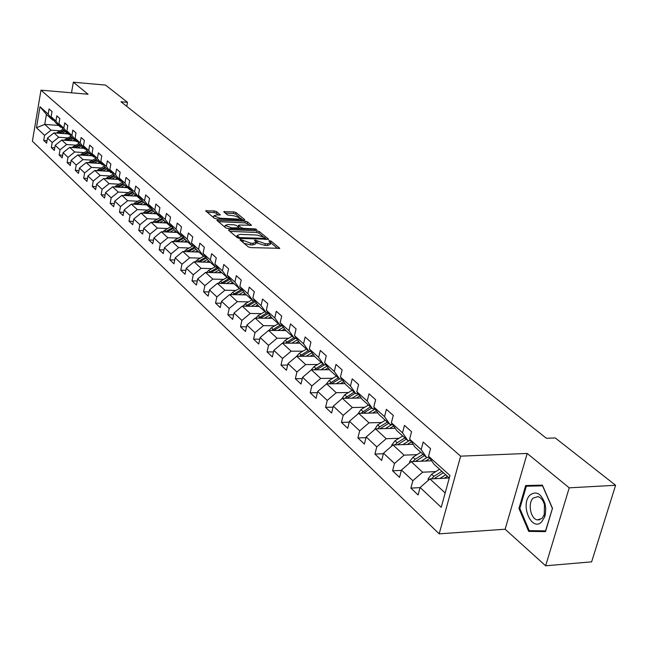 <?xml version="1.0" encoding="UTF-8"?>
<svg xmlns="http://www.w3.org/2000/svg" width="648" height="648" viewBox="0 0 648 648"><rect width="100%" height="100%" fill="white"/><g stroke="black" fill="none" stroke-linecap="round" stroke-linejoin="round"><path stroke-width="0.97" d="M240.57 239.501L240.003 239.914L248.281 246.896L250.655 247.617L279.782 248.306L271.099 241.137L269.471 240.643L268.815 240.886L270.629 242.716L267.624 243.826L265.299 243.737L255.093 240.076L254.429 240.319L256.203 242.15L253.133 243.267L250.784 243.178L240.57 239.501M216.529 211.588L214.302 210.924L205.659 210.859L214.269 218.206L216.537 218.886L243.931 220.158L244.693 219.623L236.01 212.544L233.79 211.88L223.698 211.742L227.513 214.974L234.317 215.865L240.756 218.246L238.253 219.089L220.231 218.255L213.775 215.865L216.359 215.006L220.32 214.828L216.529 211.588L216.189 213.216L213.962 212.552L207.174 212.22M88.063 94.235L73.354 82.207L105.559 85.099L127.502 102.319L120.965 101.768L546.385 438.267L555.279 437.951L615.6 485.279L569.236 487.839L527.189 453.446L460.639 456.16L40.978 90.169L88.063 94.235M229.303 229.643L228.501 230.21L237.452 237.759L239.784 238.464L268.661 239.242L259.297 231.522L257.005 230.826L229.303 229.643L229.084 230.696M225.698 227.845L216.837 220.288L245.236 221.219L247.496 221.9L251.465 225.221L239.42 225.05L238.472 225.374L241.161 227.683L243.446 228.38L255.053 228.882L256.778 229.522L227.999 228.541L225.698 227.845M460.639 456.16L439.182 533.847L32.4 141.199L40.978 90.169M47.045 140.648L43.708 140.422L46.615 143.176L47.49 138.081L52.205 142.503L51.322 147.631L54.302 150.449L55.193 145.298L60.021 149.834L59.122 155.01L62.168 157.901L63.083 152.701L68.032 157.343L67.109 162.575L70.235 165.532L71.159 160.275L76.237 165.038L75.29 170.327L78.497 173.356L79.445 168.043L84.645 172.919L83.681 178.273L86.962 181.383L87.934 176.013L93.272 181.011L92.283 186.413L95.653 189.605L96.649 184.178L102.117 189.305L101.104 194.773L104.563 198.045L105.575 192.553L111.189 197.818L110.16 203.342L113.7 206.696L114.745 201.147L120.504 206.55L119.451 212.139L123.088 215.59L124.157 209.968L130.07 215.517L128.984 221.171L132.719 224.71L133.812 219.032L139.887 224.726L138.777 230.445L142.617 234.082L143.743 228.339L149.98 234.195L148.846 239.979L152.79 243.713L153.941 237.905L160.356 243.915L159.189 249.772L163.239 253.611L164.422 247.73L171.015 253.919L169.825 259.84L173.996 263.793L175.203 257.839L181.991 264.206L180.76 270.2L185.053 274.266L186.292 268.24L193.274 274.793L192.019 280.859L196.433 285.039L197.705 278.948L204.898 285.687L203.602 291.835L208.154 296.136L209.458 289.964L216.861 296.914L215.533 303.134L220.223 307.565L221.559 301.32L229.198 308.48L227.829 314.774L232.656 319.351L234.041 313.016L241.906 320.396L240.505 326.778L245.479 331.493L246.904 325.077L255.012 332.691L253.571 339.147L258.706 344.015L260.164 337.519L268.539 345.376L267.057 351.921L272.354 356.935L273.861 350.357L282.504 358.466L280.973 365.099L286.448 370.283L287.996 363.617L296.922 371.993L295.35 378.716L301.004 384.07L302.6 377.314L311.826 385.965L310.198 392.777L316.046 398.318L317.69 391.465L327.24 400.415L325.555 407.325L331.606 413.043L333.307 406.11L343.181 415.368L341.447 422.366L347.701 428.296L349.458 421.257L359.681 430.839L357.89 437.943L364.37 444.074L366.185 436.938L376.772 446.869L374.925 454.07L381.64 460.428L383.511 453.187L394.486 463.482L392.575 470.78L399.533 477.374L401.468 470.035L412.857 480.711L410.881 488.114L418.098 494.959L420.106 487.507L441.223 507.311L449.971 475.494L428.522 456.208L430.564 448.627L423.176 442.049L421.168 449.582L426.57 457.504L415.004 447.071L409.609 439.19L411.577 431.714L404.457 425.38L402.513 432.807L407.908 440.664L396.762 430.604L391.376 422.788L393.279 415.425L386.419 409.317L384.531 416.64L389.918 424.424L379.161 414.72L373.791 406.968L375.629 399.719L369.012 393.822L367.189 401.039L372.56 408.758L362.175 399.387L356.821 391.708L358.603 384.556L352.212 378.861L350.455 385.981L355.801 393.636L345.773 384.58L340.435 376.974L342.16 369.919L335.988 364.419L334.287 371.434L339.609 379.023L329.913 370.275L324.608 362.734L326.276 355.776L320.315 350.463L318.662 357.38L323.959 364.905L314.588 356.441L309.307 348.964L310.927 342.104L305.151 336.968L303.548 343.788L308.829 351.248L299.765 343.059L294.5 335.648L296.071 328.884L290.49 323.911L288.935 330.642L294.184 338.029L285.412 330.107L280.171 322.761L281.702 316.086L276.291 311.275L274.784 317.917L280.009 325.239L271.512 317.561L266.296 310.287L267.786 303.693L262.545 299.036L261.079 305.589L266.279 312.846L258.042 305.411L252.858 298.193L254.299 291.689L249.229 287.169L247.803 293.641L252.971 300.834L244.984 293.625L239.833 286.473L241.234 280.058L236.309 275.675L234.924 282.066L240.068 289.186L232.324 282.196L227.197 275.108L228.558 268.774L223.787 264.522L222.442 270.832L227.553 277.895L220.036 271.107L214.942 264.084L216.262 257.823L211.637 253.7L210.325 259.929L215.403 266.927L208.105 260.342L203.043 253.384L204.331 247.204L199.835 243.203L198.555 249.35L203.61 256.284L196.522 249.885L191.492 242.992L192.748 236.885L188.374 232.996L187.134 239.071L192.156 245.948L185.263 239.728L180.266 232.891L181.489 226.865L177.244 223.082L176.029 229.084L181.019 235.896L174.328 229.854L169.355 223.082L170.546 217.121L166.423 213.451L165.24 219.38L170.197 226.136L163.685 220.255L158.752 213.54L159.91 207.652L155.901 204.079L154.751 209.944L159.675 216.635L153.341 210.916L148.433 204.258L149.567 198.442L145.662 194.967L144.536 200.758L149.437 207.392L143.273 201.828L138.397 195.234L139.498 189.483L135.699 186.098L134.606 191.824L139.466 198.401L133.472 192.983L128.62 186.446L129.705 180.76L126.004 177.463L124.934 183.125L129.77 189.645L123.922 184.364L119.111 177.884L120.163 172.263L116.559 169.055L115.514 174.652L120.317 181.116L114.623 175.973L109.844 169.549L110.873 163.993L107.366 160.866L106.345 166.398L111.108 172.805L105.559 167.8L100.813 161.425L101.817 155.933L98.399 152.888L97.403 158.355L102.141 164.705L96.73 159.821L92.008 153.511L92.996 148.076L89.659 145.103L88.687 150.514L93.385 156.808L88.112 152.053L83.43 145.792L84.386 140.413L81.138 137.514L80.182 142.868L84.856 149.113L79.712 144.464L73.848 147.647M43.708 140.422L44.574 135.343L36.458 127.737L39.998 106.726L48.195 114.097L49.07 108.969L52.018 111.594L51.135 116.745L55.906 121.03L56.797 115.846L59.819 118.535L58.919 123.744L63.804 128.134L64.711 122.893L67.813 125.655L66.89 130.912L71.888 135.416L72.827 130.118L75.994 132.945L75.055 138.259L80.182 142.868M83.43 145.792L88.687 150.514M92.008 153.511L97.403 158.355M100.813 161.425L106.345 166.398M109.844 169.549L115.514 174.652M119.111 177.884L124.934 183.125M128.62 186.446L134.606 191.824M138.397 195.234L144.536 200.758M148.433 204.258L154.751 209.944M158.752 213.54L165.24 219.38M169.355 223.082L176.029 229.084M180.266 232.891L187.134 239.071M191.492 242.992L198.555 249.35M203.043 253.384L210.325 259.929M214.942 264.084L222.442 270.832M227.197 275.108L234.924 282.066M239.833 286.473L247.803 293.641M252.858 298.193L261.079 305.589M266.296 310.287L274.784 317.917M280.171 322.761L288.935 330.642M294.5 335.648L303.548 343.788M309.307 348.964L318.662 357.38M324.608 362.734L334.287 371.434M340.435 376.974L350.455 385.981M356.821 391.708L367.189 401.039M373.791 406.968L384.531 416.64M391.376 422.788L402.513 432.807M409.609 439.19L421.168 449.582M67.805 137.911L58.725 137.263L53.962 132.881L68 133.901M61.511 127.194L60.483 127.113L55.696 122.796L51.135 116.745M53.962 132.881L47.49 138.081M58.725 137.263L52.205 142.503M55.906 121.03L60.483 127.113M75.792 145.16L66.614 144.528L61.738 140.041L75.905 141.037M69.466 134.347L68.413 134.274L63.512 129.843L58.919 123.744M61.738 140.041L55.193 145.298M66.614 144.528L60.021 149.834M63.804 128.134L68.413 134.274M83.965 152.588L74.698 151.964L69.701 147.363L84.005 148.343M77.622 141.677L76.537 141.596L71.515 137.068L66.89 130.912M69.701 147.363L63.083 152.701M74.698 151.964L68.032 157.343M71.888 135.416L76.537 141.596M92.348 160.194L82.976 159.586L77.857 154.88L92.3 155.828M85.973 149.186L84.856 149.113M77.857 154.88L71.159 160.275M82.976 159.586L76.237 165.038M75.055 138.259L79.712 144.464M100.942 167.986L91.465 167.403L86.216 162.575L100.796 163.499M94.535 156.889L93.385 156.808M86.216 162.575L79.445 168.043M91.465 167.403L84.645 172.919M109.747 175.981L100.173 175.414L94.786 170.465L109.504 171.356M103.316 164.778L102.141 164.705M94.786 170.465L87.934 176.013M100.173 175.414L93.272 181.011M118.778 184.178L109.099 183.635L103.575 178.548L118.438 179.415M112.315 172.878L111.108 172.805M103.575 178.548L96.649 184.178M109.099 183.635L102.117 189.305M128.045 192.594L118.26 192.059L112.59 186.851L127.599 187.685M121.557 181.189L120.317 181.116M112.59 186.851L105.575 192.553M118.26 192.059L111.189 197.818M137.554 201.22L127.656 200.718L121.848 195.364L136.995 196.166M131.042 189.71L129.77 189.645M121.848 195.364L114.745 201.147M127.656 200.718L120.504 206.55M147.323 210.082L137.311 209.596L131.342 204.104L146.642 204.873M140.786 198.466L139.466 198.401M131.342 204.104L124.157 209.968M137.311 209.596L130.07 215.517M157.351 219.178L147.226 218.724L141.094 213.079L156.541 213.808M150.79 207.457L149.437 207.392M141.094 213.079L133.812 219.032M147.226 218.724L139.887 224.726M167.654 228.525L157.407 228.096L151.106 222.296L166.714 222.985M161.069 216.699L159.675 216.635M151.106 222.296L143.743 228.339M157.407 228.096L149.98 234.195M178.241 238.132L167.873 237.727L161.401 231.773L177.163 232.413M171.639 226.193L170.197 226.136M161.401 231.773L153.941 237.905M167.873 237.727L160.356 243.915M189.127 248.014L178.637 247.633L171.979 241.51L187.904 242.109M182.509 235.961L181.019 235.896M171.979 241.51L164.422 247.73M178.637 247.633L171.015 253.919M200.321 258.171L189.702 257.823L182.858 251.521L198.944 252.072M193.687 246.005L192.156 245.948M182.858 251.521L175.203 257.839M189.702 257.823L181.991 264.206M211.847 268.62L201.099 268.312L194.052 261.824L210.3 262.327M205.189 256.341L203.61 256.284M194.052 261.824L186.292 268.24M201.099 268.312L193.274 274.793M223.706 279.377L212.819 279.102L205.57 272.427L221.989 272.873M217.04 266.976L215.403 266.927M205.57 272.427L197.705 278.948M212.819 279.102L204.898 285.687M235.913 290.45L224.897 290.215L217.428 283.338L234.025 283.735M229.262 277.968L227.553 277.895M217.428 283.338L209.458 289.964M224.897 290.215L216.861 296.914M248.5 301.863L237.338 301.668L229.643 294.581L246.41 294.913M241.817 289.227L240.068 289.186M229.643 294.581L221.559 301.32M237.338 301.668L229.198 308.48M261.468 313.624L250.169 313.478L242.231 306.172L259.176 306.431M254.777 300.866L252.971 300.834M242.231 306.172L234.041 313.016M250.169 313.478L241.906 320.396M274.841 325.75L263.396 325.652L255.207 318.111L272.338 318.314M268.151 312.871L266.279 312.846M255.207 318.111L246.904 325.077M263.396 325.652L255.012 332.691M288.644 338.264L277.044 338.207L268.588 330.431L285.906 330.561M281.945 325.256L280.009 325.239M268.588 330.431L260.164 337.519M277.044 338.207L268.539 345.376M302.883 351.176L291.13 351.176L282.406 343.148L299.911 343.197M296.193 338.037L294.184 338.029M282.406 343.148L273.861 350.357M291.13 351.176L282.504 358.466M317.593 364.508L305.678 364.565L296.671 356.279L314.442 356.238M310.91 351.24L308.829 351.248M306.415 349.07L299.327 353.29L296.679 356.279L287.996 363.617M305.678 364.565L296.922 371.993M332.789 378.286L320.711 378.408L311.404 369.838L329.516 369.708M326.122 364.889L323.959 364.905M311.404 369.838L302.6 377.314M320.711 378.408L311.826 385.965M348.502 392.526L336.255 392.712L326.632 383.851L345.101 383.624M341.861 378.999L339.609 379.023M326.632 383.851L317.69 391.465M336.255 392.712L327.24 400.415M364.759 407.252L352.342 407.519L342.379 398.35L361.22 398.018M358.133 393.595L355.801 393.636M342.379 398.35L333.307 406.11M352.342 407.519L343.181 415.368M381.583 422.496L368.987 422.836L358.676 413.343L377.897 412.898M374.99 408.702L372.56 408.758M358.676 413.343L349.458 421.257M368.987 422.836L359.681 430.839M399.006 438.283L386.224 438.704L375.54 428.879L395.175 428.304M392.453 424.359L389.918 424.424M375.54 428.879L366.185 436.938M386.224 438.704L376.772 446.869M417.069 454.637L404.093 455.155L393.02 444.965L413.076 444.253M410.557 440.575L407.908 440.664M393.02 444.965L383.511 453.187M404.093 455.155L394.486 463.482M435.796 471.598L422.626 472.206L411.14 461.635L431.633 460.777M429.332 457.399L426.57 457.504M411.14 461.635L401.468 470.035M422.626 472.206L412.857 480.711M445.168 492.958L429.932 478.937L449.267 477.989M449.283 478.005L433.933 464.154L428.522 456.208M429.932 478.937L420.106 487.507M527.189 453.446L505.132 529.222L545.632 565.793L569.236 487.839M545.632 565.793L591.624 561.848L615.6 485.279M73.354 82.207L71.507 92.802M505.132 529.222L439.182 533.847M126.757 106.345L127.502 102.319M58.62 125.437L44.736 124.392L51.022 130.175L60.005 130.831M53.743 120.204L52.747 120.131L46.429 114.429L44.736 124.392L36.458 127.737M39.998 106.726L46.429 114.429M51.022 130.175L44.574 135.343M48.195 114.097L52.747 120.131M420.066 487.636L410.881 488.114M401.379 470.383L392.575 470.78M383.365 453.738L374.925 454.07M365.99 437.675L357.89 437.943M349.231 422.156L341.447 422.366M333.048 407.163L325.555 407.325M317.407 392.664L310.198 392.777M302.284 378.643L295.35 378.716M287.655 365.067L280.973 365.099M273.505 351.913L267.057 351.921M259.791 339.179L253.571 339.147M246.515 326.827L240.505 326.778M233.636 314.847L227.829 314.774M221.154 303.224L215.533 303.134M209.037 291.948L203.602 291.835M197.276 280.989L192.019 280.859M185.855 270.346L180.76 270.2M174.766 260.002L169.825 259.84M163.976 249.942L159.189 249.772M153.495 240.157L148.846 239.979M143.289 230.631L138.777 230.445M133.367 221.365L128.984 221.171M123.703 212.341L119.451 212.139M114.291 203.553L110.16 203.342M105.13 194.983L101.104 194.773M96.196 186.632L92.283 186.413M87.488 178.492L83.681 178.273M78.999 170.554L75.29 170.327M70.713 162.802L67.109 162.575M62.637 155.245L59.122 155.01M54.748 147.857L51.322 147.631M542.384 485.125L525.674 485.546L518.959 508.461L528.671 531.384L545.486 531.627L552.501 508.291L542.384 485.125M533.369 485.352L533.215 485.854M536.414 530.744L545.689 530.955M536.447 530.825L528.671 531.384M519.85 508.405L518.959 508.461M244.021 243.3L250.411 244.879L250.784 243.178M256.098 242.644L255.83 243.834L252.769 244.968L250.411 244.879M270.516 243.219L270.257 244.401L267.251 245.511L264.927 245.422L257.434 243.146L256.203 242.15M277.83 248.613L270.637 242.741M262.966 236.471L258.933 233.175L256.64 232.486L229.854 231.352M266.725 239.541L265.55 238.577M238.796 237.136L240.432 237.63L265.591 238.375L264.335 237.281L256.932 235.046L240.238 234.357L237.144 235.459L238.796 237.136L238.553 238.261M236.885 236.666L236.795 237.209M218.36 221.656L244.879 222.855L245.236 221.219M249.537 225.496L247.139 223.536L244.879 222.855M238.926 229.011L239.153 227.958L240.481 229.076M227.804 224.532L225.221 225.423L231.79 227.869L239.185 227.821L236.496 225.504L234.22 224.816L227.804 224.532M224.945 226.703L224.888 227.165M218.441 215.104L216.189 213.216M213.508 217.145L213.775 215.865M240.416 219.996L240.675 218.611M239.088 216.959L235.661 214.164L233.442 213.492L225.245 213.095M242.943 220.109L240.773 218.336M444.382 478.232L447.404 476.312M439.927 478.451L445.711 474.773M428.215 480.435L428.174 478.742L431.617 474.247L439.547 469.217M434.103 478.734L443.362 472.659M441.879 471.323L433.933 476.369L431.414 478.864M530.113 494.983C519.769 504.322 531.619 532.34 541.671 521.867L544.701 516.821L545.381 514.237L545.746 508.55L545 503.763C541.291 493.574 536.333 490.649 530.113 494.983M533.199 498.118C527.545 503.107 530.518 518.918 537.338 519.907L541.955 518.457L544.247 514.642L544.466 504.776C543.137 500.191 540.934 497.462 537.872 496.603L533.199 498.118M552.485 508.259L545.551 530.874L529.254 530.647L519.842 508.437L526.346 486.227L542.595 485.611M526.346 486.227L542.546 485.83L552.339 508.267M425.477 461.036L429.948 458.29M421.07 461.222L426.992 457.488M409.633 462.947L409.609 461.627L412.979 457.205L420.795 452.296M415.449 461.457L424.472 455.609M423.047 454.329L415.214 459.254L412.833 461.57M407.244 444.455L411.456 441.879M402.886 444.609L409.277 440.616M391.716 446.091L391.7 445.119L395.005 440.778L402.716 435.974M397.459 444.803L406.256 439.174M404.879 437.935L397.159 442.746L394.907 444.893M389.651 428.458L393.62 426.044M385.341 428.587L392.161 424.367M374.431 429.835L377.663 424.918L385.26 420.228M380.093 428.741L388.679 423.314M387.358 422.115L379.744 426.821L377.606 428.814M372.665 413.019L376.407 410.743M368.404 413.116L375.168 408.961M357.736 414.153L360.92 409.609L368.412 405.016M363.334 413.238L371.709 407.997M370.429 406.839L360.904 413.294M356.254 398.099L359.786 395.969M352.034 398.18L358.555 394.203M341.609 399.006L344.744 394.818L352.123 390.323M347.142 398.261L355.315 393.198M354.075 392.081L344.768 398.309M340.386 383.681L343.732 381.672M336.223 383.738L342.509 379.922M326.098 384.313L329.103 380.514L336.385 376.115M331.484 383.794L339.471 378.894M338.272 377.816L329.16 383.819M325.045 369.741L328.204 367.845M320.922 369.773L326.989 366.12M311.137 370.065L313.972 366.679L321.157 362.37M316.337 369.806L324.413 364.897M322.979 364.022L314.069 369.822M310.198 356.246L313.187 354.464M306.115 356.254L311.98 352.747M301.676 356.262L310.028 351.24M308.189 350.665L299.465 356.27M295.812 343.181L298.655 341.496M291.778 343.173L297.448 339.803M282.593 343.148L285.152 340.33L292.143 336.182M287.485 343.165L296.079 338.037M293.86 337.73L285.322 343.156M281.888 330.529L284.577 328.941M277.887 330.504L283.379 327.264M268.952 330.44L271.415 327.767L278.316 323.708M273.74 330.472L282.131 325.507M279.976 325.207L271.617 330.456M268.385 318.265L270.937 316.767M264.433 318.217L269.746 315.106M255.725 318.119L258.098 315.592L264.911 311.607M260.415 318.176L268.531 313.405M266.887 312.854L258.333 318.152M255.288 306.374L257.718 304.957M251.384 306.31L256.535 303.313M242.895 306.18L245.187 303.791L251.91 299.878M247.487 306.253L255.353 301.66M254.219 300.858L245.454 306.221M242.587 294.84L244.895 293.504M238.715 294.759L243.713 291.867M230.445 294.597L232.664 292.337L239.298 288.498M241.842 289.267L232.956 294.646M234.949 294.686L242.571 290.272M230.259 283.646L232.494 282.35M226.427 283.549L231.279 280.754M218.368 283.362L220.506 281.216L227.059 277.449M222.774 283.468L230.161 279.215M229.457 278.243L220.822 283.419M218.287 272.776L220.482 271.512M214.496 272.67L219.21 269.973M206.639 272.452L208.696 270.419L215.168 266.717M210.956 272.573L218.125 268.475M217.436 267.527L209.037 272.516M206.655 262.213L208.818 260.982M202.905 262.1L207.481 259.492M195.234 261.857L197.227 259.929L203.634 256.284M199.479 261.986L206.429 258.034M205.756 257.118L197.591 261.93M195.356 251.951L197.478 250.752M191.646 251.821L196.093 249.302M184.162 251.562L186.073 249.739L192.739 245.965M188.317 251.708L195.064 247.892M194.416 247.001L186.47 251.643M184.364 241.979L186.454 240.797M180.695 241.834L185.02 239.396M173.389 241.558L175.235 239.825L182.129 235.945M177.471 241.712L184.016 238.027M183.384 237.16L175.657 241.647M173.68 232.276L175.73 231.125M170.043 232.122L174.255 229.756M162.915 231.83L164.697 230.186L171.688 226.265M166.917 232L173.275 228.428M172.66 227.594L165.135 231.919M163.28 222.831L165.297 221.705M159.675 222.677L163.814 220.369M152.717 222.369L154.435 220.806L161.287 216.991M156.646 222.539L162.834 219.089M162.227 218.271L154.896 222.466M153.155 213.646L155.139 212.544M149.591 213.476L153.673 211.216M142.795 213.16L151.154 207.951M146.651 213.338L152.661 210.001M152.078 209.207L144.933 213.257M143.305 204.703L145.257 203.618M139.774 204.525L143.791 202.306M133.132 204.193L141.296 199.155M136.914 204.379L142.763 201.147M142.196 200.378L135.23 204.298M133.707 195.988L135.626 194.935M130.208 195.809L134.177 193.622M123.719 195.461L131.69 190.585M127.429 195.656L133.124 192.521M132.573 191.768L125.777 195.575M124.351 187.499L126.247 186.462M120.893 187.312L124.805 185.166M114.542 186.956L122.334 182.234M118.187 187.159L123.736 184.113M123.193 183.384L116.567 187.07M115.231 179.229L117.102 178.208M111.804 179.026L115.668 176.92M105.6 178.67L113.222 174.085M109.172 178.88L114.583 175.924M114.056 175.211L107.592 178.783M106.345 171.161L108.184 170.165M102.951 170.959L106.766 168.885M96.884 170.586L104.328 166.147M100.391 170.805L105.697 167.921M105.146 167.241L98.844 170.708M97.678 163.296L99.484 162.316M94.316 163.085L98.083 161.044M88.379 162.713L95.661 158.396M91.822 162.923L97.038 160.105M96.463 159.465L90.307 162.834M89.222 155.625L91.004 154.661M85.884 155.407L89.61 153.398M80.085 155.026L87.205 150.838M83.462 155.245L88.59 152.483M87.982 151.883L81.972 155.147M80.968 148.133L82.725 147.185M77.663 147.906L81.34 145.938M71.985 147.525L78.959 143.459M75.298 147.752L80.344 145.039M72.908 140.827L74.642 139.895M69.636 140.592L73.265 138.648M64.079 140.203L70.899 136.258M67.335 140.43L72.293 137.773M71.685 137.222L65.91 140.333M65.043 133.682L66.752 132.775M61.803 133.448L65.383 131.536M56.36 133.059L63.042 129.219M59.551 133.286L64.436 130.685M63.844 130.143L58.158 133.188M242.943 242.393L243.267 240.894M252.769 244.968L253.133 243.267M256.357 242.255L256.73 240.57M257.434 243.146L257.807 241.461M264.927 245.422L265.299 243.737M267.251 245.511L267.624 243.826M270.726 242.814L271.099 241.137M279.466 248.605L279.588 248.054M241.882 241.493L242.206 240.003M256.64 232.486L257.005 230.826M258.933 233.175L259.297 231.522M268.361 239.533L268.483 238.999M240.246 238.488L240.432 237.63M264.749 239.46L264.943 238.61M237.371 237.686L237.686 236.204M217.59 221L217.809 219.964M247.139 223.536L247.496 221.9M251.181 225.496L251.294 224.994M238.334 227.027L238.642 225.601M240.854 229.092L241.161 227.683M243.275 229.198L243.446 228.38M254.875 229.7L255.053 228.882M231.611 228.695L231.79 227.869M238.051 228.971L238.229 228.153M220.061 215.096L220.166 214.618M220.061 219.048L220.231 218.255M238.083 219.883L238.253 219.089M224.435 212.423L224.645 211.426M233.442 213.492L233.79 211.88M235.661 214.164L236.01 212.544M244.588 220.109L244.693 219.623M206.412 211.572L206.623 210.543M213.962 212.552L214.302 210.924M428.182 478.872L429.065 479.69M435.399 477.706L436.396 478.621M431.617 474.247L433.933 476.369M409.609 461.749L410.289 462.38M416.632 460.542L417.531 461.368M412.979 457.205L415.214 459.254M391.7 445.241L392.186 445.686M398.528 443.993L399.338 444.739M395.005 440.778L397.159 442.746M381.065 428.028L381.794 428.693M377.663 424.918L379.744 426.821M374.423 408.718L374.884 409.131M364.2 412.606L364.848 413.205M360.92 409.609L362.929 411.448M357.647 393.603L358.409 394.292M347.911 397.718L348.486 398.237M344.744 394.818L346.68 396.592M341.439 379.007L342.476 379.947M332.165 383.316L332.675 383.778M329.103 380.514L330.982 382.231M325.766 364.889L326.746 365.78M316.937 369.392L317.374 369.797M313.972 366.679L315.787 368.339M310.619 351.24L311.437 351.986M299.327 353.29L301.085 354.901M296.006 338.086L296.622 338.637M285.152 340.33L286.853 341.885M271.415 327.767L273.067 329.273M258.098 315.592L259.702 317.058M245.187 303.791L246.742 305.208M232.664 292.337L234.171 293.714M220.506 281.216L221.964 282.552M208.696 270.419L210.114 271.714M197.227 259.929L198.604 261.193M186.073 249.739L187.418 250.962M175.235 239.825L176.54 241.016M164.697 230.186L165.961 231.344M154.435 220.806L155.666 221.932M144.447 211.677L145.654 212.771M134.727 202.784L135.894 203.853M125.258 194.125L126.392 195.169M116.024 185.684L117.142 186.705M107.033 177.463L108.119 178.451M98.261 169.444L99.314 170.408M89.708 161.619L90.736 162.567M81.356 153.989L82.369 154.913M73.216 146.545L74.196 147.436M65.262 139.271L66.218 140.146M57.494 132.168L58.433 133.026M265.348 239.485L265.575 238.48M236.779 237.144L237.144 235.459M238.156 226.873L238.472 225.374M224.864 227.084L225.221 225.423M539.97 519.736L537.338 519.907M544.466 504.776L545 503.763M544.247 514.642L544.701 516.821"/></g></svg>
